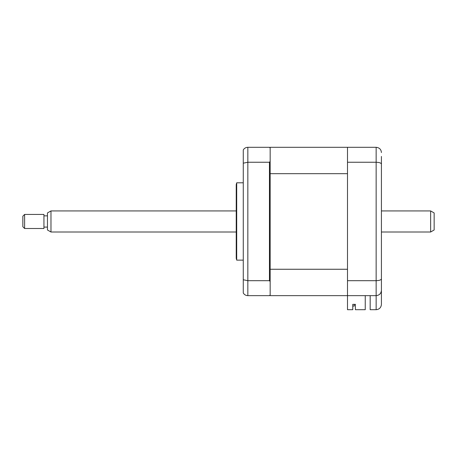 <?xml version="1.0" encoding="UTF-8"?>
<svg xmlns="http://www.w3.org/2000/svg" width="457" height="457" viewBox="0 0 457 457"><rect width="100%" height="100%" fill="white"/><g stroke="black" fill="none" stroke-linecap="round" stroke-linejoin="round"><path stroke-width="0.69" d="M236.703 221.468L236.703 182.8L236.235 184.559L236.235 258.382L236.703 260.136L236.703 221.468M365.246 295.645L365.246 309.703L355.403 309.703L355.403 304.351L352.77 304.351L352.77 309.703L347.497 309.703L347.497 147.297L270.156 147.297L270.156 147.999L269.453 147.297L247.837 147.297L247.837 295.645L269.453 295.645L270.156 294.942L270.156 295.645L376.145 295.645C379.327 295.308 381.087 293.548 381.418 290.372L381.418 304.431C381.087 307.612 379.327 309.372 376.145 309.703L376.145 295.645C379.419 295.262 381.172 293.503 381.418 290.372L381.418 275.959M270.156 269.259L347.497 269.259L347.497 173.683L270.156 173.683L270.156 281.558L269.453 280.689L247.837 280.689L243.267 279.758L243.267 293C244.278 294.674 245.803 295.553 247.837 295.645M269.453 280.689L269.453 162.246L247.837 162.246L243.267 163.183L243.267 279.758M270.156 173.683L270.156 161.378L269.453 162.246M270.156 281.558L270.156 294.942M243.267 163.183L243.267 149.936C244.278 148.262 245.803 147.383 247.837 147.297M270.156 147.999L270.156 161.378M381.418 156.437L381.418 290.372M347.497 147.297L376.145 147.297C379.419 147.674 381.172 149.433 381.418 152.569C381.172 149.433 379.419 147.674 376.145 147.297L376.145 162.246C379.419 162.378 381.172 163 381.418 164.126M347.497 162.246L376.145 162.246L376.145 280.689C379.419 280.564 381.172 279.935 381.418 278.816M347.497 280.689L376.145 280.689L376.145 295.645M370.17 295.645L370.17 309.703L376.145 309.703C379.327 309.372 381.087 307.612 381.418 304.431M354.352 306.013L352.77 306.013L354.352 306.013L354.352 304.351L354.352 306.013M355.403 304.351L354.352 304.351M347.497 295.645L270.156 295.645M434.15 212.951L434.15 229.985L430.637 232.013L430.637 210.923L434.15 212.951M50.973 232.013L47.459 229.985L47.459 212.951L50.973 210.923L50.973 232.013L236.235 232.013M24.609 214.436L24.609 228.5L43.941 228.5L43.941 214.436L24.609 214.436L22.85 216.195L22.85 226.741L24.609 228.5M243.267 182.8L236.703 182.8M243.267 260.136L236.703 260.136M50.973 210.923L236.235 210.923M381.418 210.923L430.637 210.923M47.459 215.847L43.941 215.847M47.459 227.095L43.941 227.095M381.418 232.013L430.637 232.013"/></g></svg>
